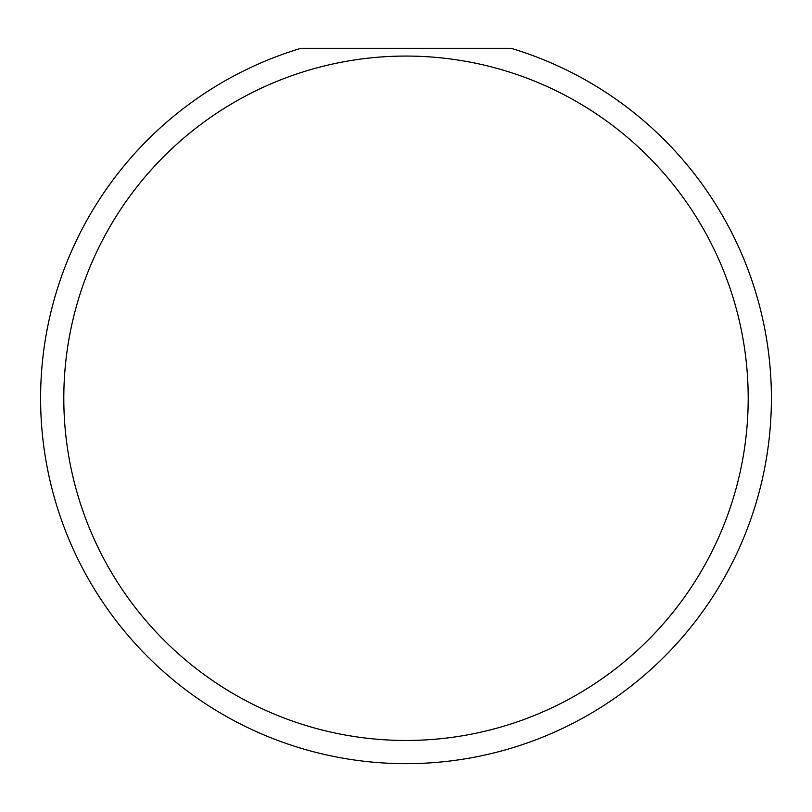<?xml version="1.0" encoding="UTF-8"?>
<svg xmlns="http://www.w3.org/2000/svg" width="812" height="812" viewBox="0 0 812 812"><rect width="100%" height="100%" fill="white"/><g stroke="black" fill="none" stroke-linecap="round" stroke-linejoin="round"><path stroke-width="1.22" d="M748.197 398.266A342.197 342.197 0 0 0 406 56.069A342.197 342.197 0 0 0 63.803 398.266A342.197 342.197 0 0 0 406 740.463A342.197 342.197 0 0 0 748.197 398.266M511.195 48.334A365.4 365.4 0 0 1 406 763.666A365.4 365.4 0 0 1 300.805 48.334L511.195 48.334"/></g></svg>
